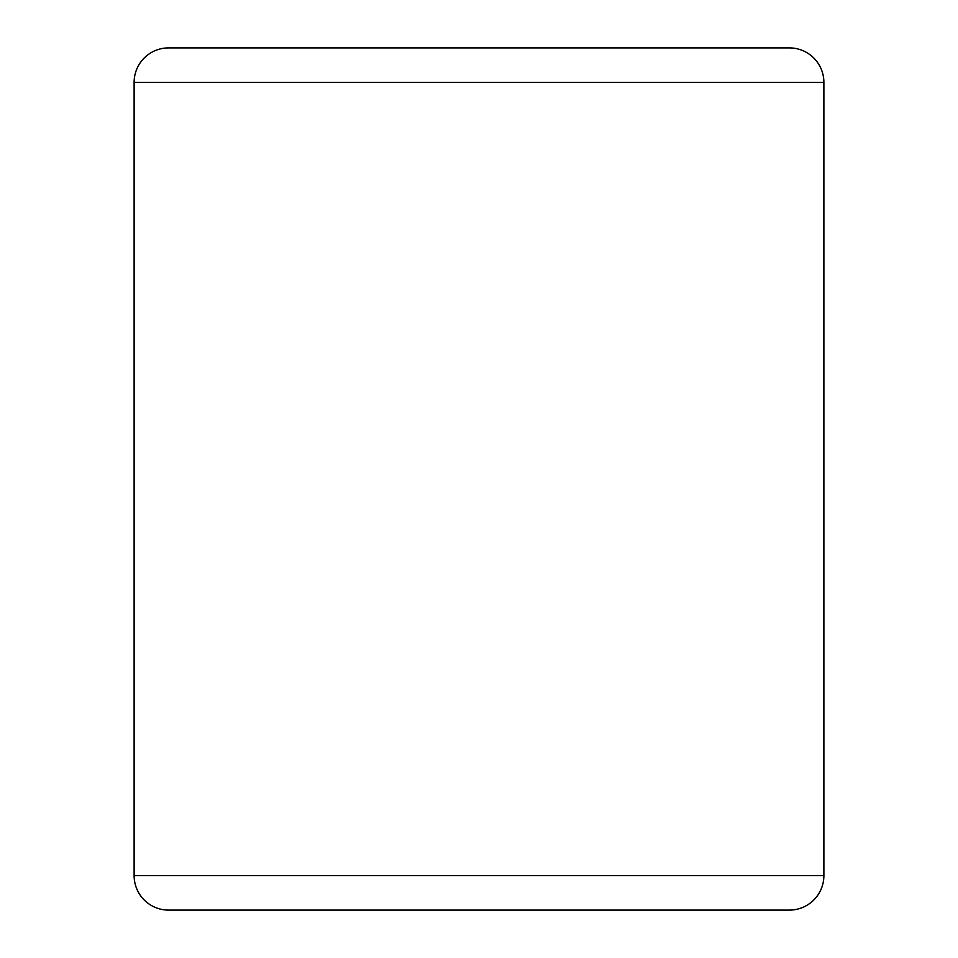 <?xml version="1.0" encoding="UTF-8"?>
<svg xmlns="http://www.w3.org/2000/svg" width="958" height="958" viewBox="0 0 958 958"><rect width="100%" height="100%" fill="white"/><g stroke="black" fill="none" stroke-linecap="round" stroke-linejoin="round"><path stroke-width="1.44" d="M168.608 910.1L789.392 910.1A34.488 34.488 0 0 0 823.88 875.612L134.12 875.612A34.488 34.488 0 0 0 168.608 910.1L789.392 910.1A34.488 34.488 0 0 0 823.88 875.612L823.88 82.388A34.488 34.488 0 0 0 789.392 47.9L168.608 47.9A34.488 34.488 0 0 0 134.12 82.388L823.88 82.388L134.12 82.388L134.12 875.612L823.88 875.612L823.88 82.388A34.488 34.488 0 0 0 789.392 47.9L168.608 47.9A34.488 34.488 0 0 0 134.12 82.388L134.12 875.612A34.488 34.488 0 0 0 168.608 910.1"/></g></svg>

